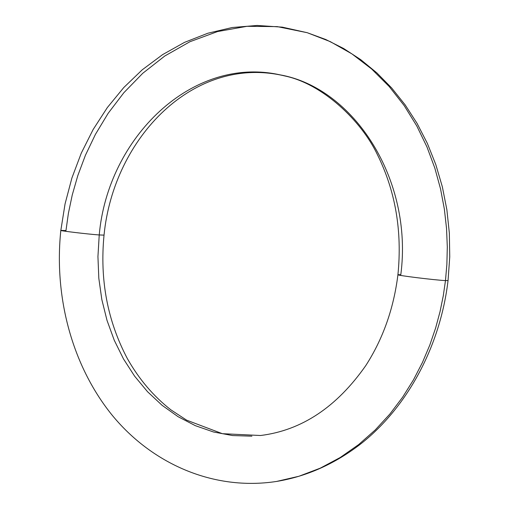 <?xml version="1.0" encoding="UTF-8"?>
<svg xmlns="http://www.w3.org/2000/svg" width="509" height="509" viewBox="0 0 509 509"><rect width="100%" height="100%" fill="white"/><g stroke="black" fill="none" stroke-linecap="round" stroke-linejoin="round"><path stroke-width="0.76" d="M397.923 274.72C395.951 275.293 435.182 280.147 445.477 280.593L446.877 264.324L447.303 246.941L446.539 228.49L444.357 209.065L440.527 188.833L434.801 168.008L426.949 146.923L416.795 125.965L404.197 105.624L389.124 86.441L371.634 68.995L351.916 53.884L330.303 41.643L307.232 32.703L330.303 41.643L351.916 53.884L371.634 68.995L389.124 86.441L404.197 105.624L416.795 125.965L426.949 146.923L434.801 168.008L440.527 188.833L444.357 209.065L446.539 228.49L447.303 246.941L446.877 264.324L445.477 280.593C435.182 280.147 395.951 275.293 397.923 274.72L400.806 274.707C413.302 179.518 353.742 87.663 279.823 74.81C192.186 55.379 107.832 137.557 99.23 234.961C107.832 137.557 192.186 55.379 279.823 74.81M60.838 230.38C59.101 230.723 87.433 234.115 99.23 234.961C87.433 234.115 59.101 230.723 60.838 230.38L65.966 230.577L68.391 213.373L72.24 195.004L77.813 175.58L85.423 155.27L95.425 134.376L108.143 113.322L123.852 92.714L142.749 73.296L164.84 55.965L189.933 41.719L217.566 31.552L247.005 26.315L277.265 26.621L307.232 32.703L282.304 27.149L257.134 25.45L232.18 27.524L207.863 33.231L184.557 42.349L162.594 54.628L142.253 69.797L123.77 87.542L107.342 107.558L93.134 129.521L81.287 153.12L71.896 178.016L65.063 203.88L60.838 230.38M60.832 230.412C53.89 296.48 71.845 364.908 111.535 414.428C151.358 463.553 213.366 491.223 276.667 481.425L298.936 476.259L320.25 468.165L340.254 457.483L358.641 444.599L375.228 429.965L389.894 414.027L402.619 397.205L413.448 379.892L422.464 362.427L429.8 345.077L435.609 328.076L440.056 311.584L443.288 295.729L445.477 280.593L443.288 295.729L440.056 311.584L435.609 328.076L429.8 345.077L422.464 362.427L413.448 379.892L402.619 397.205L389.894 414.027L375.228 429.965L358.641 444.599L340.254 457.483L320.25 468.165L298.936 476.259L276.667 481.425C307.016 476.405 335.304 463.693 361.536 443.301C407.709 406.557 440.291 346.031 448.047 280.561L445.477 280.593L448.054 280.554L449.746 256.886L449.352 233.186L446.87 209.727L442.334 186.771L435.799 164.579L427.356 143.385L417.1 123.42L405.158 104.886L391.675 87.981L376.819 72.857L360.747 59.668L343.664 48.52L325.76 39.511L307.232 32.703M251.917 436.175L232.518 435.545L213.557 432.001L195.329 425.664L178.099 416.706L162.104 405.323L147.553 391.739L134.63 376.183L123.483 358.921L114.245 340.228L107.005 320.365L101.845 299.623L98.816 278.283L97.938 256.631L99.23 234.961L97.938 256.631L98.816 278.283L101.845 299.623L107.005 320.365L114.245 340.228L123.483 358.921L134.63 376.183L147.553 391.739L162.104 405.323L178.099 416.706L195.329 425.664L213.557 432.001L232.518 435.545L251.917 436.175M104.04 235.107L99.23 234.961L104.033 235.139C99.694 279.797 107.469 320.95 127.365 358.603C138.989 379.173 153.502 396.256 170.903 409.853L186.599 420.148L222.363 433.681L260.525 435.507C301.614 430.423 336.704 407.117 365.78 365.589C382.997 338.848 393.711 308.556 397.93 274.714C402.282 231.175 395.48 191.225 377.513 154.851C361.46 120.811 322.649 83.94 285.008 76.006C194.26 54.1 113.564 137.564 104.033 235.139"/></g></svg>

